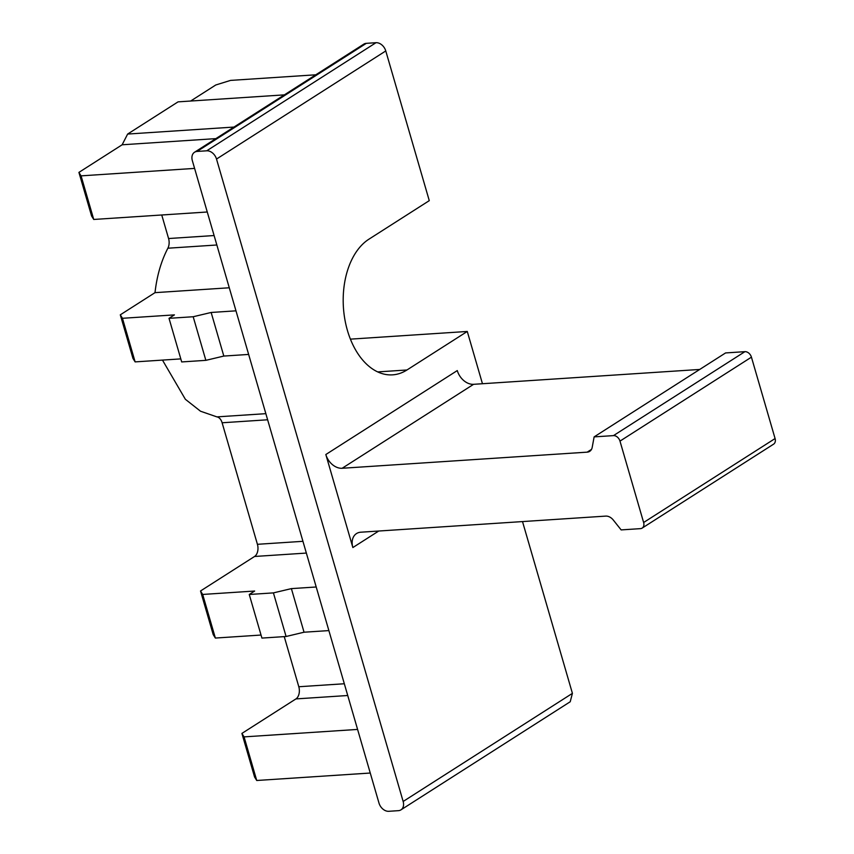 <?xml version="1.0" encoding="UTF-8"?>
<svg xmlns="http://www.w3.org/2000/svg" width="854" height="854" viewBox="0 0 854 854"><rect width="100%" height="100%" fill="white"/><g stroke="black" fill="none" stroke-linecap="round" stroke-linejoin="round"><path stroke-width="1.28" d="M725.58 352.937L744.912 351.667A6.256 4.58 57.4 0 1 751.435 357.164L775.08 438.55A6.256 4.58 57.4 0 1 773.617 444.144L642.165 528.092A6.256 4.58 57.4 0 1 640.489 528.637L621.146 529.907L613.311 520.054A9.394 6.864 57.4 0 0 605.764 516.104L360.719 532.213A15.65 11.433 -122.6 0 0 356.524 533.558A15.65 11.433 -122.6 0 0 352.862 547.542L325.833 454.52A15.65 11.433 -122.6 0 0 342.144 468.27L587.178 452.15A9.394 6.864 -122.6 0 0 589.708 451.35A9.394 6.864 -122.6 0 0 592.196 447.379L594.128 436.885L725.58 352.937M699.725 369.451L473.596 384.311A15.65 11.433 57.4 0 1 457.285 370.572L325.833 454.52M594.128 436.885L613.46 435.615A6.256 4.58 57.4 0 1 619.983 441.112L643.628 522.499A6.256 4.58 57.4 0 1 642.165 528.092M377.671 371.906L406.952 369.985L467.277 331.459L350.407 339.145M406.952 369.985A70.423 44.611 -93.8 0 1 392.562 374.853A70.423 44.611 -93.8 0 1 344.824 319.182A70.423 44.611 -93.8 0 1 368.949 239.173L429.274 200.647L385.773 50.941A9.394 6.864 57.4 0 0 375.995 42.7L366.323 43.34L197.06 151.436L206.721 150.806A9.394 6.864 57.4 0 1 216.51 159.047L403.152 801.468A9.394 6.864 57.4 0 1 400.953 809.859A9.394 6.864 57.4 0 1 398.434 810.659L388.762 811.3A9.394 6.864 57.4 0 1 378.984 803.059L192.342 160.637A9.394 6.864 57.4 0 1 194.531 152.247A9.394 6.864 57.4 0 1 197.06 151.436M400.953 809.859L570.216 701.753L572.415 693.363L522.509 521.58M482.457 383.734L467.277 331.459M315.799 74.8L230.537 80.404L215.774 84.984L190.655 101.028M194.531 152.247L363.804 44.141A9.394 6.864 57.4 0 1 366.323 43.34M244.073 736.885L256.734 780.492L254.577 777.023L241.906 733.415L244.073 736.885L357.591 729.423M284.243 636.614L298.804 686.744A9.394 5.946 86.2 0 1 295.932 698.914L241.906 733.415M261.036 635.045L215.357 638.055L213.201 634.586L200.53 590.979L254.556 556.477A9.394 5.946 86.2 0 0 257.417 544.308L222.115 422.773A9.394 5.946 86.2 0 0 216.884 416.88L200.519 411.222L185.361 399.288L162.473 360.1M180.802 358.893L135.124 361.893L132.968 358.434L120.297 314.827L155.012 292.655C156.88 275.927 161.16 261.11 167.875 248.215A9.394 5.946 86.2 0 0 168.58 238.533L214.098 235.544M161.748 214.994L168.58 238.533M78.92 172.391L81.077 175.86L93.737 219.457L91.581 215.987L78.92 172.391L122.133 144.785L127.641 134.057L178.059 101.861L284.371 94.869M229.278 287.777L155.012 292.655M248.642 354.431L223.823 356.065L205.857 360.345L181.688 361.936L169.017 318.328L174.419 314.88L122.453 318.296L120.297 314.827M169.017 318.328L193.185 316.738L211.151 312.468L223.823 356.065M235.971 310.835L211.151 312.468M316.204 586.986L291.385 588.619L273.419 592.889L249.251 594.48L254.652 591.032L202.686 594.448L200.53 590.979M328.875 630.594L304.045 632.216L291.385 588.619M249.251 594.48L261.922 638.087L286.09 636.497L304.045 632.216M370.252 773.03L256.734 780.492M233.953 127.065L127.641 134.057M215.859 138.626L122.133 144.785M81.077 175.86L194.595 168.398M207.255 211.995L93.737 219.457M202.686 594.448L215.357 638.055M122.453 318.296L135.124 361.893M193.185 316.738L205.857 360.345M286.09 636.497L273.419 592.889M613.46 435.615L744.912 351.667M619.983 441.112L751.435 357.164M643.628 522.499L775.08 438.55M378.717 531.039L352.862 547.542M216.51 159.047L385.773 50.941M572.415 693.363L403.152 801.468M473.596 384.311L342.144 468.27M591.491 449.396L587.178 452.15M206.721 150.806L375.995 42.7M216.852 244.991L167.875 248.215M265.85 413.667L216.884 416.88M267.622 419.784L222.115 422.773M302.935 541.319L257.417 544.308M254.556 556.477L306.351 553.072M344.322 683.755L298.804 686.744M295.932 698.914L347.738 695.508"/></g></svg>
